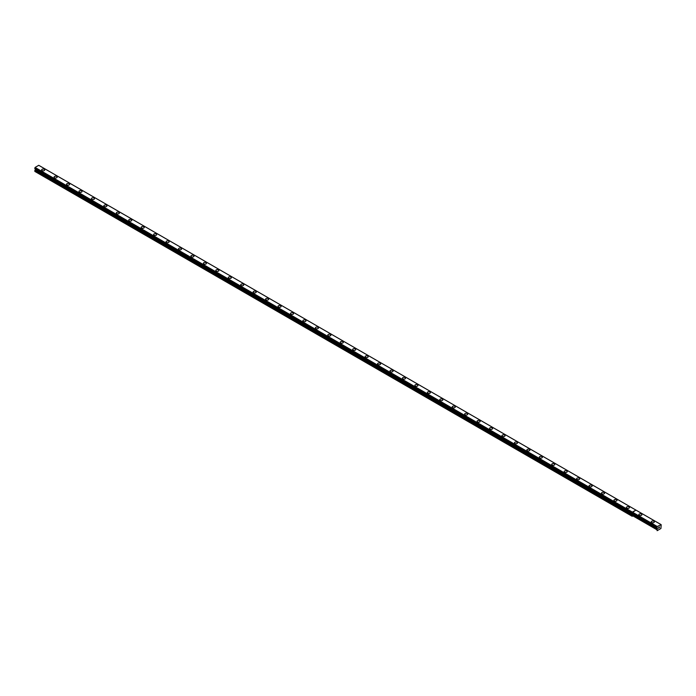<?xml version="1.0" encoding="UTF-8"?>
<svg xmlns="http://www.w3.org/2000/svg" width="696" height="696" viewBox="0 0 696 696"><rect width="100%" height="100%" fill="white"/><g stroke="black" fill="none" stroke-linecap="round" stroke-linejoin="round"><path stroke-width="1.04" d="M638.824 514.692A1.54 0.887 180 0 1 639.772 513.874A1.54 0.887 180 0 1 641.451 514.066A1.54 0.887 180 0 1 641.903 514.692A1.54 0.887 180 0 1 640.946 515.51A1.54 0.887 180 0 1 639.276 515.318A1.54 0.887 180 0 1 638.824 514.692A1.54 0.887 180 0 1 639.772 513.874A1.54 0.887 180 0 1 641.451 514.066A1.54 0.887 180 0 1 641.903 514.692M651.265 521.878A1.54 0.887 180 0 1 652.213 521.052A1.54 0.887 180 0 1 653.892 521.243A1.54 0.887 180 0 1 654.344 521.878A1.54 0.887 180 0 1 653.387 522.696A1.54 0.887 180 0 1 651.717 522.505A1.54 0.887 180 0 1 651.265 521.878A1.54 0.887 180 0 1 652.213 521.052A1.54 0.887 180 0 1 653.892 521.243A1.54 0.887 180 0 1 654.344 521.878M658.494 528.238L658.903 527.194M659.138 527.864L659.547 526.985M657.172 527.864L657.128 530.691L660.922 528.499L661.183 524.706M656.885 527.69L657.25 526.489L661.165 524.697M657.389 528.099L632.473 513.613L632.246 516.328L35.078 171.555L35.305 168.841M631.968 513.291L34.817 168.554L631.968 513.309L631.994 512.813L656.85 527.664L632.003 513.326M660.791 524.445L635.909 510.081L631.994 512.813L34.835 168.041L34.8 168.528M657.25 526.489L35.139 167.475L34.835 168.041M657.172 526.646L632.29 512.282L657.181 526.611M656.876 527.177L631.994 512.813L632.29 512.282L35.122 167.51M656.85 527.246L34.8 168.11M41.656 169.92A1.54 0.887 180 0 1 42.613 169.102A1.54 0.887 180 0 1 44.283 169.293A1.54 0.887 180 0 1 44.735 169.92A1.54 0.887 180 0 1 43.787 170.746A1.54 0.887 180 0 1 42.108 170.555A1.54 0.887 180 0 1 41.656 169.92A1.54 0.887 180 0 1 42.613 169.102A1.54 0.887 180 0 1 44.283 169.293A1.54 0.887 180 0 1 44.735 169.92M54.097 177.106A1.54 0.887 180 0 1 55.054 176.279A1.54 0.887 180 0 1 56.724 176.48A1.54 0.887 180 0 1 57.176 177.106A1.54 0.887 180 0 1 56.228 177.924A1.54 0.887 180 0 1 54.549 177.732A1.54 0.887 180 0 1 54.097 177.106A1.54 0.887 180 0 1 55.054 176.288A1.54 0.887 180 0 1 56.724 176.48A1.54 0.887 180 0 1 57.176 177.106M66.538 184.292A1.54 0.887 180 0 1 67.495 183.466A1.54 0.887 180 0 1 69.165 183.657A1.54 0.887 180 0 1 69.617 184.292M69.165 183.657A1.54 0.887 180 0 1 69.617 184.283A1.54 0.887 180 0 1 68.669 185.11A1.54 0.887 180 0 1 66.99 184.919A1.54 0.887 180 0 1 66.538 184.283A1.54 0.887 180 0 1 67.495 183.466A1.54 0.887 180 0 1 69.165 183.657M78.979 191.47A1.54 0.887 180 0 1 79.927 190.652A1.54 0.887 180 0 1 81.606 190.843A1.54 0.887 180 0 1 82.058 191.47A1.54 0.887 180 0 1 81.11 192.287A1.54 0.887 180 0 1 79.431 192.096A1.54 0.887 180 0 1 78.979 191.47A1.54 0.887 180 0 1 79.927 190.652A1.54 0.887 180 0 1 81.606 190.843A1.54 0.887 180 0 1 82.058 191.47M91.42 198.656A1.54 0.887 180 0 1 92.368 197.829A1.54 0.887 180 0 1 94.047 198.021A1.54 0.887 180 0 1 94.499 198.656A1.54 0.887 180 0 1 93.551 199.474A1.54 0.887 180 0 1 91.872 199.282A1.54 0.887 180 0 1 91.42 198.656A1.54 0.887 180 0 1 92.368 197.829A1.54 0.887 180 0 1 94.047 198.029A1.54 0.887 180 0 1 94.499 198.656M103.861 205.833A1.54 0.887 180 0 1 104.809 205.016A1.54 0.887 180 0 1 106.488 205.207A1.54 0.887 180 0 1 106.94 205.833A1.54 0.887 180 0 1 105.992 206.66A1.54 0.887 180 0 1 104.313 206.46A1.54 0.887 180 0 1 103.861 205.833A1.54 0.887 180 0 1 104.809 205.016A1.54 0.887 180 0 1 106.488 205.207A1.54 0.887 180 0 1 106.94 205.833M116.302 213.019A1.54 0.887 180 0 1 117.25 212.193A1.54 0.887 180 0 1 118.929 212.393A1.54 0.887 180 0 1 119.381 213.019A1.54 0.887 180 0 1 118.433 213.837A1.54 0.887 180 0 1 116.754 213.646A1.54 0.887 180 0 1 116.302 213.019A1.54 0.887 180 0 1 117.25 212.202A1.54 0.887 180 0 1 118.929 212.393A1.54 0.887 180 0 1 119.381 213.019M128.743 220.197A1.54 0.887 180 0 1 129.691 219.379A1.54 0.887 180 0 1 131.37 219.571A1.54 0.887 180 0 1 131.822 220.206A1.54 0.887 180 0 1 130.874 221.024A1.54 0.887 180 0 1 129.195 220.832A1.54 0.887 180 0 1 128.743 220.197A1.54 0.887 180 0 1 129.691 219.379A1.54 0.887 180 0 1 131.37 219.571A1.54 0.887 180 0 1 131.822 220.197M141.184 227.383A1.54 0.887 180 0 1 142.132 226.565A1.54 0.887 180 0 1 143.811 226.757A1.54 0.887 180 0 1 144.263 227.383A1.54 0.887 180 0 1 143.315 228.201A1.54 0.887 180 0 1 141.636 228.01A1.54 0.887 180 0 1 141.184 227.383A1.54 0.887 180 0 1 142.132 226.565A1.54 0.887 180 0 1 143.811 226.757A1.54 0.887 180 0 1 144.263 227.383M153.625 234.569A1.54 0.887 180 0 1 154.573 233.743A1.54 0.887 180 0 1 156.252 233.934A1.54 0.887 180 0 1 156.704 234.569A1.54 0.887 180 0 1 155.756 235.387A1.54 0.887 180 0 1 154.077 235.196A1.54 0.887 180 0 1 153.625 234.569A1.54 0.887 180 0 1 154.573 233.743A1.54 0.887 180 0 1 156.252 233.943A1.54 0.887 180 0 1 156.704 234.569M166.066 241.747A1.54 0.887 180 0 1 167.014 240.929A1.54 0.887 180 0 1 168.693 241.12A1.54 0.887 180 0 1 169.145 241.747A1.54 0.887 180 0 1 168.197 242.573A1.54 0.887 180 0 1 166.518 242.373A1.54 0.887 180 0 1 166.066 241.747A1.54 0.887 180 0 1 167.014 240.929A1.54 0.887 180 0 1 168.693 241.12A1.54 0.887 180 0 1 169.145 241.747M178.507 248.933A1.54 0.887 180 0 1 179.455 248.107A1.54 0.887 180 0 1 181.134 248.307A1.54 0.887 180 0 1 181.586 248.933A1.54 0.887 180 0 1 180.638 249.751A1.54 0.887 180 0 1 178.959 249.56A1.54 0.887 180 0 1 178.507 248.933A1.54 0.887 180 0 1 179.455 248.115A1.54 0.887 180 0 1 181.134 248.307A1.54 0.887 180 0 1 181.586 248.933M190.948 256.111A1.54 0.887 180 0 1 191.896 255.293A1.54 0.887 180 0 1 193.575 255.484A1.54 0.887 180 0 1 194.027 256.119A1.54 0.887 180 0 1 193.079 256.937A1.54 0.887 180 0 1 191.4 256.746A1.54 0.887 180 0 1 190.948 256.111A1.54 0.887 180 0 1 191.896 255.293A1.54 0.887 180 0 1 193.575 255.484A1.54 0.887 180 0 1 194.027 256.111M203.389 263.297A1.54 0.887 180 0 1 204.337 262.479A1.54 0.887 180 0 1 206.016 262.67A1.54 0.887 180 0 1 206.468 263.297A1.54 0.887 180 0 1 205.52 264.115A1.54 0.887 180 0 1 203.841 263.923A1.54 0.887 180 0 1 203.389 263.297A1.54 0.887 180 0 1 204.337 262.479A1.54 0.887 180 0 1 206.016 262.67A1.54 0.887 180 0 1 206.468 263.297M218.457 269.857A1.54 0.887 180 0 1 218.909 270.483A1.54 0.887 180 0 1 217.961 271.301A1.54 0.887 180 0 1 216.282 271.109A1.54 0.887 180 0 1 215.83 270.483A1.54 0.887 180 0 1 216.778 269.656A1.54 0.887 180 0 1 218.457 269.857M215.83 270.483A1.54 0.887 180 0 1 216.778 269.656A1.54 0.887 180 0 1 218.457 269.848A1.54 0.887 180 0 1 218.909 270.483M228.271 277.66A1.54 0.887 180 0 1 229.219 276.843A1.54 0.887 180 0 1 230.898 277.034A1.54 0.887 180 0 1 231.35 277.66A1.54 0.887 180 0 1 230.402 278.487A1.54 0.887 180 0 1 228.723 278.287A1.54 0.887 180 0 1 228.271 277.66A1.54 0.887 180 0 1 229.219 276.843A1.54 0.887 180 0 1 230.898 277.034A1.54 0.887 180 0 1 231.35 277.66M240.712 284.847A1.54 0.887 180 0 1 241.66 284.02A1.54 0.887 180 0 1 243.339 284.22A1.54 0.887 180 0 1 243.791 284.847A1.54 0.887 180 0 1 242.843 285.665A1.54 0.887 180 0 1 241.164 285.473A1.54 0.887 180 0 1 240.712 284.847A1.54 0.887 180 0 1 241.66 284.029A1.54 0.887 180 0 1 243.339 284.22A1.54 0.887 180 0 1 243.791 284.847M253.153 292.024A1.54 0.887 180 0 1 254.101 291.206A1.54 0.887 180 0 1 255.78 291.398A1.54 0.887 180 0 1 256.232 292.033A1.54 0.887 180 0 1 255.284 292.851A1.54 0.887 180 0 1 253.605 292.659A1.54 0.887 180 0 1 253.153 292.024A1.54 0.887 180 0 1 254.101 291.206A1.54 0.887 180 0 1 255.78 291.398A1.54 0.887 180 0 1 256.232 292.024M265.594 299.21A1.54 0.887 180 0 1 266.542 298.393A1.54 0.887 180 0 1 268.221 298.584A1.54 0.887 180 0 1 268.673 299.21A1.54 0.887 180 0 1 267.725 300.028A1.54 0.887 180 0 1 266.046 299.837A1.54 0.887 180 0 1 265.594 299.21A1.54 0.887 180 0 1 266.542 298.393A1.54 0.887 180 0 1 268.221 298.584A1.54 0.887 180 0 1 268.673 299.21M278.035 306.397A1.54 0.887 180 0 1 278.983 305.57A1.54 0.887 180 0 1 280.662 305.762A1.54 0.887 180 0 1 281.114 306.397A1.54 0.887 180 0 1 280.166 307.214A1.54 0.887 180 0 1 278.487 307.023A1.54 0.887 180 0 1 278.035 306.397A1.54 0.887 180 0 1 278.983 305.57A1.54 0.887 180 0 1 280.662 305.77A1.54 0.887 180 0 1 281.114 306.397M290.476 313.574A1.54 0.887 180 0 1 291.424 312.756A1.54 0.887 180 0 1 293.103 312.948A1.54 0.887 180 0 1 293.555 313.574A1.54 0.887 180 0 1 292.607 314.401A1.54 0.887 180 0 1 290.928 314.2A1.54 0.887 180 0 1 290.476 313.574A1.54 0.887 180 0 1 291.424 312.756A1.54 0.887 180 0 1 293.103 312.948A1.54 0.887 180 0 1 293.555 313.574M302.917 320.76A1.54 0.887 180 0 1 303.865 319.934A1.54 0.887 180 0 1 305.544 320.134A1.54 0.887 180 0 1 305.996 320.76A1.54 0.887 180 0 1 305.048 321.578A1.54 0.887 180 0 1 303.369 321.387A1.54 0.887 180 0 1 302.917 320.76A1.54 0.887 180 0 1 303.865 319.942A1.54 0.887 180 0 1 305.544 320.134A1.54 0.887 180 0 1 305.996 320.76M315.358 327.938A1.54 0.887 180 0 1 316.306 327.12A1.54 0.887 180 0 1 317.985 327.311A1.54 0.887 180 0 1 318.437 327.947A1.54 0.887 180 0 1 317.489 328.764A1.54 0.887 180 0 1 315.81 328.573A1.54 0.887 180 0 1 315.358 327.938A1.54 0.887 180 0 1 316.306 327.12A1.54 0.887 180 0 1 317.985 327.311A1.54 0.887 180 0 1 318.437 327.938M327.799 335.124A1.54 0.887 180 0 1 328.747 334.306A1.54 0.887 180 0 1 330.426 334.498A1.54 0.887 180 0 1 330.878 335.124A1.54 0.887 180 0 1 329.93 335.942A1.54 0.887 180 0 1 328.251 335.75A1.54 0.887 180 0 1 327.799 335.124A1.54 0.887 180 0 1 328.747 334.306A1.54 0.887 180 0 1 330.426 334.498A1.54 0.887 180 0 1 330.878 335.124M340.24 342.31A1.54 0.887 180 0 1 341.188 341.484A1.54 0.887 180 0 1 342.867 341.675A1.54 0.887 180 0 1 343.319 342.31A1.54 0.887 180 0 1 342.371 343.128A1.54 0.887 180 0 1 340.692 342.937A1.54 0.887 180 0 1 340.24 342.31A1.54 0.887 180 0 1 341.188 341.484A1.54 0.887 180 0 1 342.867 341.684A1.54 0.887 180 0 1 343.319 342.31M352.681 349.488A1.54 0.887 180 0 1 353.629 348.67A1.54 0.887 180 0 1 355.308 348.861A1.54 0.887 180 0 1 355.76 349.488A1.54 0.887 180 0 1 354.812 350.314A1.54 0.887 180 0 1 353.133 350.114A1.54 0.887 180 0 1 352.681 349.488A1.54 0.887 180 0 1 353.629 348.67A1.54 0.887 180 0 1 355.308 348.861A1.54 0.887 180 0 1 355.76 349.488M365.122 356.674A1.54 0.887 180 0 1 366.07 355.847A1.54 0.887 180 0 1 367.749 356.048A1.54 0.887 180 0 1 368.201 356.674A1.54 0.887 180 0 1 367.253 357.492A1.54 0.887 180 0 1 365.574 357.3A1.54 0.887 180 0 1 365.122 356.674A1.54 0.887 180 0 1 366.07 355.856A1.54 0.887 180 0 1 367.749 356.048A1.54 0.887 180 0 1 368.201 356.674M377.563 363.86A1.54 0.887 180 0 1 378.511 363.034A1.54 0.887 180 0 1 380.19 363.225A1.54 0.887 180 0 1 380.642 363.86M380.19 363.225A1.54 0.887 180 0 1 380.642 363.851A1.54 0.887 180 0 1 379.694 364.678A1.54 0.887 180 0 1 378.015 364.486A1.54 0.887 180 0 1 377.563 363.851A1.54 0.887 180 0 1 378.511 363.034A1.54 0.887 180 0 1 380.19 363.225M390.004 371.038A1.54 0.887 180 0 1 390.952 370.22A1.54 0.887 180 0 1 392.631 370.411A1.54 0.887 180 0 1 393.083 371.038A1.54 0.887 180 0 1 392.135 371.855A1.54 0.887 180 0 1 390.456 371.664A1.54 0.887 180 0 1 390.004 371.038A1.54 0.887 180 0 1 390.952 370.22A1.54 0.887 180 0 1 392.631 370.411A1.54 0.887 180 0 1 393.083 371.038M402.445 378.224A1.54 0.887 180 0 1 403.393 377.397A1.54 0.887 180 0 1 405.072 377.589A1.54 0.887 180 0 1 405.524 378.224A1.54 0.887 180 0 1 404.576 379.042A1.54 0.887 180 0 1 402.897 378.85A1.54 0.887 180 0 1 402.445 378.224A1.54 0.887 180 0 1 403.393 377.397A1.54 0.887 180 0 1 405.072 377.597A1.54 0.887 180 0 1 405.524 378.224M414.886 385.401A1.54 0.887 180 0 1 415.834 384.584A1.54 0.887 180 0 1 417.513 384.775A1.54 0.887 180 0 1 417.965 385.401A1.54 0.887 180 0 1 417.017 386.228A1.54 0.887 180 0 1 415.338 386.028A1.54 0.887 180 0 1 414.886 385.401A1.54 0.887 180 0 1 415.834 384.584A1.54 0.887 180 0 1 417.513 384.775A1.54 0.887 180 0 1 417.965 385.401M427.327 392.587A1.54 0.887 180 0 1 428.275 391.761A1.54 0.887 180 0 1 429.954 391.961A1.54 0.887 180 0 1 430.406 392.587A1.54 0.887 180 0 1 429.458 393.405A1.54 0.887 180 0 1 427.779 393.214A1.54 0.887 180 0 1 427.327 392.587A1.54 0.887 180 0 1 428.275 391.77A1.54 0.887 180 0 1 429.954 391.961A1.54 0.887 180 0 1 430.406 392.587M439.768 399.765A1.54 0.887 180 0 1 440.716 398.947A1.54 0.887 180 0 1 442.395 399.139A1.54 0.887 180 0 1 442.847 399.774A1.54 0.887 180 0 1 441.899 400.591A1.54 0.887 180 0 1 440.22 400.4A1.54 0.887 180 0 1 439.768 399.765A1.54 0.887 180 0 1 440.716 398.947A1.54 0.887 180 0 1 442.395 399.139A1.54 0.887 180 0 1 442.847 399.765M452.209 406.951A1.54 0.887 180 0 1 453.157 406.133A1.54 0.887 180 0 1 454.836 406.325A1.54 0.887 180 0 1 455.288 406.951A1.54 0.887 180 0 1 454.34 407.769A1.54 0.887 180 0 1 452.661 407.578A1.54 0.887 180 0 1 452.209 406.951A1.54 0.887 180 0 1 453.157 406.133A1.54 0.887 180 0 1 454.836 406.325A1.54 0.887 180 0 1 455.288 406.951M464.65 414.137A1.54 0.887 180 0 1 465.598 413.311A1.54 0.887 180 0 1 467.277 413.502A1.54 0.887 180 0 1 467.729 414.137A1.54 0.887 180 0 1 466.781 414.955A1.54 0.887 180 0 1 465.102 414.764A1.54 0.887 180 0 1 464.65 414.137A1.54 0.887 180 0 1 465.598 413.311A1.54 0.887 180 0 1 467.277 413.511A1.54 0.887 180 0 1 467.729 414.137M477.091 421.315A1.54 0.887 180 0 1 478.039 420.497A1.54 0.887 180 0 1 479.718 420.689A1.54 0.887 180 0 1 480.17 421.315A1.54 0.887 180 0 1 479.222 422.141A1.54 0.887 180 0 1 477.543 421.941A1.54 0.887 180 0 1 477.091 421.315A1.54 0.887 180 0 1 478.039 420.497A1.54 0.887 180 0 1 479.718 420.689A1.54 0.887 180 0 1 480.17 421.315M489.532 428.501A1.54 0.887 180 0 1 490.48 427.675A1.54 0.887 180 0 1 492.159 427.875A1.54 0.887 180 0 1 492.611 428.501A1.54 0.887 180 0 1 491.663 429.319A1.54 0.887 180 0 1 489.984 429.127A1.54 0.887 180 0 1 489.532 428.501A1.54 0.887 180 0 1 490.48 427.683A1.54 0.887 180 0 1 492.159 427.875A1.54 0.887 180 0 1 492.611 428.501M501.973 435.679A1.54 0.887 180 0 1 502.921 434.861A1.54 0.887 180 0 1 504.6 435.052A1.54 0.887 180 0 1 505.052 435.687A1.54 0.887 180 0 1 504.104 436.505A1.54 0.887 180 0 1 502.425 436.314A1.54 0.887 180 0 1 501.973 435.679A1.54 0.887 180 0 1 502.921 434.861A1.54 0.887 180 0 1 504.6 435.052A1.54 0.887 180 0 1 505.052 435.679M514.414 442.865A1.54 0.887 180 0 1 515.362 442.047A1.54 0.887 180 0 1 517.041 442.238A1.54 0.887 180 0 1 517.493 442.865A1.54 0.887 180 0 1 516.545 443.683A1.54 0.887 180 0 1 514.866 443.491A1.54 0.887 180 0 1 514.414 442.865A1.54 0.887 180 0 1 515.362 442.047A1.54 0.887 180 0 1 517.041 442.238A1.54 0.887 180 0 1 517.493 442.865M529.482 449.425A1.54 0.887 180 0 1 529.934 450.051A1.54 0.887 180 0 1 528.986 450.869A1.54 0.887 180 0 1 527.307 450.677A1.54 0.887 180 0 1 526.855 450.051A1.54 0.887 180 0 1 527.803 449.225A1.54 0.887 180 0 1 529.482 449.425M526.855 450.051A1.54 0.887 180 0 1 527.803 449.225A1.54 0.887 180 0 1 529.482 449.416A1.54 0.887 180 0 1 529.934 450.051M539.296 457.228A1.54 0.887 180 0 1 540.244 456.411A1.54 0.887 180 0 1 541.923 456.602A1.54 0.887 180 0 1 542.375 457.228A1.54 0.887 180 0 1 541.427 458.055A1.54 0.887 180 0 1 539.748 457.855A1.54 0.887 180 0 1 539.296 457.228A1.54 0.887 180 0 1 540.244 456.411A1.54 0.887 180 0 1 541.923 456.602A1.54 0.887 180 0 1 542.375 457.228M551.737 464.415A1.54 0.887 180 0 1 552.685 463.588A1.54 0.887 180 0 1 554.364 463.788A1.54 0.887 180 0 1 554.816 464.415A1.54 0.887 180 0 1 553.868 465.233A1.54 0.887 180 0 1 552.189 465.041A1.54 0.887 180 0 1 551.737 464.415A1.54 0.887 180 0 1 552.685 463.597A1.54 0.887 180 0 1 554.364 463.788A1.54 0.887 180 0 1 554.816 464.415M564.178 471.592A1.54 0.887 180 0 1 565.126 470.774A1.54 0.887 180 0 1 566.805 470.966A1.54 0.887 180 0 1 567.257 471.601A1.54 0.887 180 0 1 566.309 472.419A1.54 0.887 180 0 1 564.63 472.227A1.54 0.887 180 0 1 564.178 471.592A1.54 0.887 180 0 1 565.126 470.774A1.54 0.887 180 0 1 566.805 470.966A1.54 0.887 180 0 1 567.257 471.592M576.619 478.778A1.54 0.887 180 0 1 577.567 477.961A1.54 0.887 180 0 1 579.246 478.152A1.54 0.887 180 0 1 579.698 478.778A1.54 0.887 180 0 1 578.75 479.596A1.54 0.887 180 0 1 577.071 479.405A1.54 0.887 180 0 1 576.619 478.778A1.54 0.887 180 0 1 577.567 477.961A1.54 0.887 180 0 1 579.246 478.152A1.54 0.887 180 0 1 579.698 478.778M589.06 485.965A1.54 0.887 180 0 1 590.008 485.138A1.54 0.887 180 0 1 591.687 485.329A1.54 0.887 180 0 1 592.139 485.965A1.54 0.887 180 0 1 591.191 486.782A1.54 0.887 180 0 1 589.512 486.591A1.54 0.887 180 0 1 589.06 485.965A1.54 0.887 180 0 1 590.008 485.138A1.54 0.887 180 0 1 591.687 485.338A1.54 0.887 180 0 1 592.139 485.965M601.501 493.142A1.54 0.887 180 0 1 602.449 492.324A1.54 0.887 180 0 1 604.128 492.516A1.54 0.887 180 0 1 604.58 493.142A1.54 0.887 180 0 1 603.632 493.969A1.54 0.887 180 0 1 601.953 493.768A1.54 0.887 180 0 1 601.501 493.142A1.54 0.887 180 0 1 602.449 492.324A1.54 0.887 180 0 1 604.128 492.516A1.54 0.887 180 0 1 604.58 493.142M613.942 500.328A1.54 0.887 180 0 1 614.89 499.502A1.54 0.887 180 0 1 616.569 499.693A1.54 0.887 180 0 1 617.021 500.328A1.54 0.887 180 0 1 616.073 501.146A1.54 0.887 180 0 1 614.394 500.955A1.54 0.887 180 0 1 613.942 500.328A1.54 0.887 180 0 1 614.89 499.51A1.54 0.887 180 0 1 616.569 499.702A1.54 0.887 180 0 1 617.021 500.328M626.383 507.506A1.54 0.887 180 0 1 627.331 506.688A1.54 0.887 180 0 1 629.01 506.879A1.54 0.887 180 0 1 629.462 507.514A1.54 0.887 180 0 1 628.505 508.332A1.54 0.887 180 0 1 626.835 508.141A1.54 0.887 180 0 1 626.383 507.506A1.54 0.887 180 0 1 627.331 506.688A1.54 0.887 180 0 1 629.01 506.879A1.54 0.887 180 0 1 629.462 507.506M35.209 167.353L38.75 165.309L635.909 510.081L632.368 512.125L35.139 167.475M35.348 168.963L632.507 513.735L632.438 514.405L632.029 515.11L34.87 170.346M656.85 529.708L631.968 515.345L656.911 529.473M34.8 170.572L631.968 515.345L631.968 516.162L34.8 171.39M657.389 528.542L35.348 169.406M657.32 528.769L35.278 169.633M657.181 527.872L34.817 168.554"/></g></svg>

